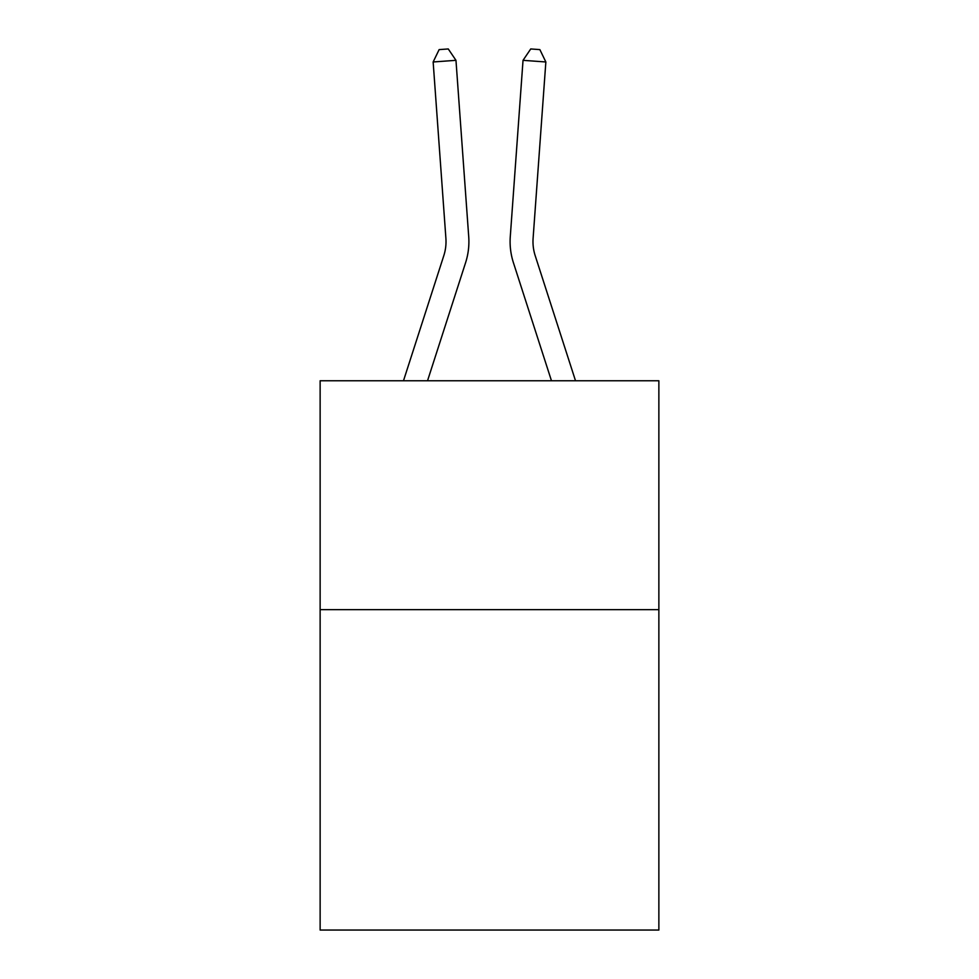 <?xml version="1.0" encoding="UTF-8"?>
<svg xmlns="http://www.w3.org/2000/svg" width="979" height="979" viewBox="0 0 979 979"><rect width="100%" height="100%" fill="white"/><g stroke="black" fill="none" stroke-linecap="round" stroke-linejoin="round"><path stroke-width="1.47" d="M658.867 609.636L658.867 930.05L320.133 930.05L320.133 380.77L658.867 380.77L658.867 609.636L320.133 609.636M443.805 255.666A45.768 45.768 -48.4 0 0 445.898 238.313A45.768 45.768 -48.4 0 1 443.805 255.666A45.768 45.768 -48.4 0 0 445.898 238.313A45.768 45.768 -48.4 0 1 443.805 255.666A45.768 45.768 -48.4 0 0 445.898 238.313A45.768 45.768 -48.4 0 1 443.805 255.666A45.768 45.768 -48.4 0 0 445.898 238.313A45.768 45.768 -48.4 0 1 443.805 255.666A45.768 45.768 -48.4 0 0 445.898 238.313A45.768 45.768 -48.4 0 1 443.805 255.666A45.768 45.768 -48.4 0 0 445.898 238.313A45.768 45.768 -48.4 0 1 443.805 255.666A45.768 45.768 -48.4 0 0 445.898 238.313A45.768 45.768 -48.4 0 1 443.805 255.666A45.768 45.768 -48.4 0 0 445.898 238.313A45.768 45.768 -48.4 0 1 443.805 255.666L403.483 380.77L443.805 255.666A45.768 45.768 -41.6 0 0 445.898 238.313L433.146 61.971L455.969 60.331L468.721 236.661A68.665 68.665 131.6 0 1 465.588 262.69L427.529 380.77M535.195 255.666A45.768 45.768 -156.9 0 1 533.102 238.313A45.768 45.768 -156.9 0 0 535.195 255.666A45.768 45.768 -156.9 0 1 533.102 238.313A45.768 45.768 -156.9 0 0 535.195 255.666A45.768 45.768 -156.9 0 1 533.102 238.313A45.768 45.768 -156.9 0 0 535.195 255.666A45.768 45.768 -156.9 0 1 533.102 238.313A45.768 45.768 -156.9 0 0 535.195 255.666A45.768 45.768 -156.9 0 1 533.102 238.313A45.768 45.768 -156.9 0 0 535.195 255.666A45.768 45.768 -156.9 0 1 533.102 238.313A45.768 45.768 -156.9 0 0 535.195 255.666A45.768 45.768 -156.9 0 1 533.102 238.313A45.768 45.768 -156.9 0 0 535.195 255.666A45.768 45.768 -156.9 0 1 533.102 238.313A45.768 45.768 -156.9 0 0 535.195 255.666L575.517 380.77L535.195 255.666A45.768 45.768 41.6 0 1 533.102 238.313L545.854 61.971L523.031 60.331L510.279 236.661A68.665 68.665 23.1 0 0 513.412 262.69L551.471 380.77L513.412 262.69M523.031 60.331L510.279 236.661L523.031 60.331L510.279 236.661L523.031 60.331L510.279 236.661L523.031 60.331L510.279 236.661L523.031 60.331L510.279 236.661L523.031 60.331L510.279 236.661L523.031 60.331L510.279 236.661L523.031 60.331L510.279 236.661L523.031 60.331L530.74 48.95L539.87 49.611L545.854 61.971M433.146 61.971L439.13 49.611L448.26 48.95L455.969 60.331"/></g></svg>
